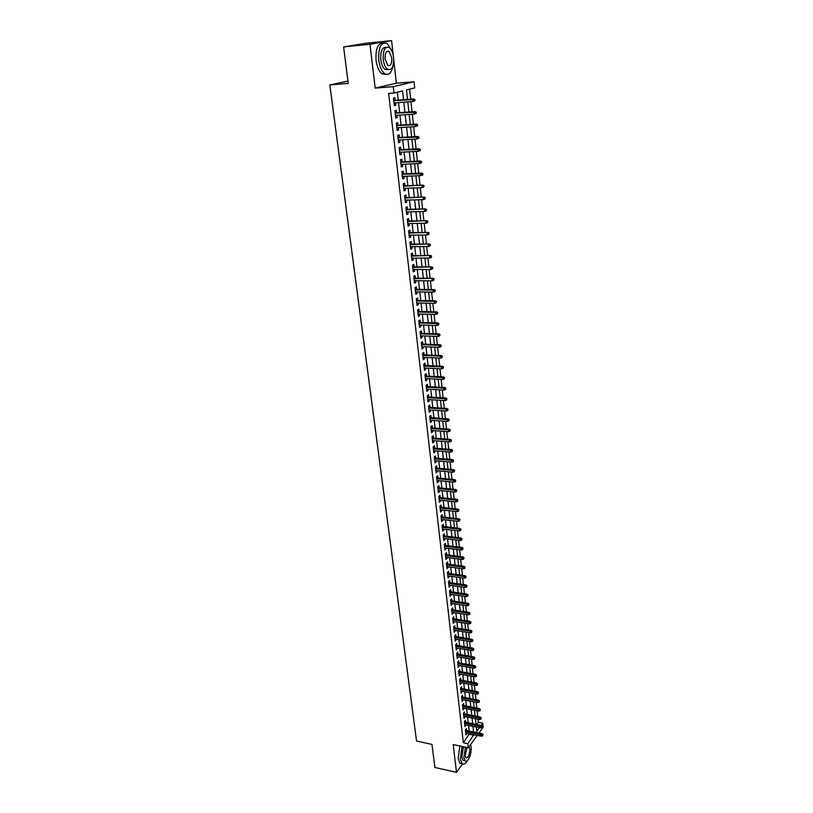 <?xml version="1.0" encoding="UTF-8"?>
<svg xmlns="http://www.w3.org/2000/svg" width="813" height="813" viewBox="0 0 813 813"><rect width="100%" height="100%" fill="white"/><g stroke="black" fill="none" stroke-linecap="round" stroke-linejoin="round"><path stroke-width="1.22" d="M476.713 724.505L478.369 722.239L482.739 723.123L483.176 727.178L478.908 733.082M470.94 752.177L471.184 749.027M470.839 745.938L470.676 744.464M477.251 735.359L468.258 747.797L453.197 744.576L456.5 772.35L434.894 767.482L431.967 744.393L416.561 741.07L329.824 84.928L348.238 83.373L343.625 46.941L365.789 43.282L391.581 40.65L369.976 44.258L375.189 88.129L393.279 86.666L414.061 81.747L414.721 87.926L406.48 89.958L407.526 99.471M375.189 88.129L396.358 83.211L393.746 59.888M393.197 55.03L391.581 40.65M396.358 83.211L414.061 81.747M478.369 722.239L478.034 719.21M477.749 716.527L477.119 710.786M476.835 708.103L476.205 702.31M475.91 699.637L475.28 693.784M474.985 691.111L474.345 685.207M474.05 682.534L473.41 676.579M473.115 673.896L472.465 667.89M472.17 665.217L471.51 659.15M471.225 656.477L470.554 650.349M470.27 647.676L469.599 641.498M469.304 638.835L468.623 632.595M468.339 629.923L467.658 623.632M467.363 620.959L466.672 614.608M466.388 611.945L465.686 605.533M465.402 602.86L464.69 596.396M464.406 593.724L463.695 587.199M463.41 584.537L462.688 577.941M462.404 575.279L461.672 568.622M461.388 565.97L460.656 559.253M460.371 556.59L459.63 549.812M459.345 547.159L458.603 540.31M458.308 537.657L457.567 530.747M457.272 528.104L456.52 521.123M456.225 518.481L455.463 511.438M455.178 508.796L454.406 501.682M454.121 499.05L453.339 491.865M453.054 489.233L452.262 481.987M451.977 479.355L451.185 472.038M450.9 469.406L450.097 462.018M449.813 459.396L449 451.937M448.715 449.315L447.892 441.784M447.607 439.162L446.784 431.561M446.5 428.949L445.666 421.276M445.382 418.665L444.538 410.911M444.264 408.299L443.41 400.484M443.126 397.872L442.272 389.976M441.987 387.374L441.124 379.407M440.839 376.805L439.965 368.756M439.681 366.155L438.796 358.035M438.512 355.444L437.628 347.232M437.343 344.651L436.439 336.358M436.164 333.777L435.25 325.403M434.975 322.832L434.051 314.377M433.776 311.806L432.851 303.279M432.567 300.708L431.632 292.091M431.357 289.53L430.412 280.831M430.128 278.27L429.173 269.479M428.898 266.928L427.933 258.056M427.658 255.516L426.683 246.552M426.408 244.012L425.423 234.957M425.148 232.427L424.162 223.28M423.878 220.75L422.882 211.522M422.608 209.002L421.591 199.673M421.317 197.163L420.301 187.742M420.026 185.232L418.99 175.72M418.715 173.22L417.679 163.606M417.404 161.116L416.347 151.411M416.083 148.921L415.016 139.114M414.742 136.635L413.665 126.737M413.4 124.257L412.313 114.257M412.049 111.788L410.951 101.686M410.677 99.227L409.589 89.186M456.5 772.35L462.516 763.946M343.625 46.941L369.976 44.258M466.611 730.541L466.388 728.58L465.361 729.972L465.92 734.932L466.916 733.214M465.676 722.269L465.453 720.298L464.416 721.68L464.975 726.659L465.981 724.942M464.731 713.936L464.508 711.954L463.461 713.326L464.03 718.346L465.036 716.609M463.786 705.562L463.552 703.57L462.506 704.932L463.085 709.973L464.081 708.225M462.831 697.127L462.597 695.125L461.55 696.477L462.119 701.558L463.125 699.79M461.865 688.641L461.642 686.639L460.585 687.971L461.164 693.083L462.17 691.314M460.9 680.105L460.666 678.093L459.609 679.424L460.188 684.556L461.205 682.778M459.924 671.518L459.701 669.495L458.623 670.806L459.213 675.979L460.229 674.18M458.949 662.88L458.715 660.847L457.638 662.148L458.237 667.351L459.254 665.542M457.963 654.18L457.729 652.138L456.652 653.428L457.252 658.672L458.268 656.843M456.967 645.431L456.733 643.378L455.656 644.658L456.256 649.933L457.272 648.093M455.971 636.63L455.737 634.567L454.65 635.837L455.25 641.142L456.276 639.282M454.965 627.768L454.731 625.695L453.644 626.955L454.243 632.29L455.27 630.421M453.959 618.845L453.725 616.772L452.628 618.012L453.237 623.388L454.264 621.508M452.943 609.872L452.709 607.789L451.601 609.018L452.211 614.425L453.248 612.535M451.916 600.848L451.682 598.744L450.575 599.964L451.185 605.411L452.221 603.5M450.89 591.762L450.656 589.649L449.538 590.858L450.158 596.336L451.195 594.405M449.853 582.616L449.609 580.492L448.491 581.691L449.122 587.199L450.158 585.258M448.806 573.409L448.573 571.275L447.445 572.464L448.075 578.002L449.111 576.051M447.76 564.151L447.516 562.007L446.388 563.175L447.018 568.754L448.065 566.793M446.703 554.822L446.459 552.677L445.321 553.826L445.961 559.446L447.008 557.464M445.646 545.442L445.402 543.277L444.254 544.425L444.894 550.076L445.941 548.074M444.569 535.991L444.325 533.826L443.176 534.954L443.827 540.645L444.874 538.633M443.492 526.489L443.248 524.304L442.089 525.422L442.739 531.153L443.796 529.121M442.414 516.926L442.16 514.731L441.002 515.828L441.652 521.59L442.811 520.483L442.709 519.548M441.317 507.292L441.073 505.086L439.904 506.174L440.565 511.977L441.723 510.879L441.622 509.914M440.219 497.597L439.975 495.381L438.796 496.458L439.467 502.292L440.636 501.215L440.524 500.219M439.111 487.841L438.868 485.615L437.689 486.672L438.349 492.546L439.528 491.479L439.416 490.463M438.004 478.014L437.75 475.778L436.561 476.825L437.242 482.739L438.42 481.692L438.298 480.635M436.886 468.125L436.632 465.879L435.433 466.906L436.114 472.861L437.303 471.825L437.181 470.737M435.758 458.176L435.504 455.92L434.305 456.926L434.985 462.922L436.175 461.906L436.053 460.788M434.62 448.146L434.366 445.88L433.156 446.876L433.847 452.912L435.046 451.906L434.914 450.758M433.481 438.065L433.217 435.788L432.008 436.764L432.699 442.841L433.908 441.855L433.776 440.666M432.323 427.902L432.069 425.616L430.849 426.581L431.551 432.699L432.76 431.723L432.618 430.504M431.164 417.679L430.91 415.382L429.681 416.327L430.382 422.486L431.601 421.53L431.459 420.28M430.006 407.384L429.742 405.077L428.512 406.002L429.213 412.201L430.443 411.266L430.301 409.986M428.827 397.018L428.563 394.701L427.333 395.606L428.034 401.856L429.274 400.931L429.122 399.61M427.648 386.592L427.384 384.254L426.134 385.149L426.855 391.429L428.095 390.525L427.943 389.173M426.459 376.084L426.185 373.736L424.945 374.61L425.656 380.941L426.906 380.057L426.744 378.665M425.26 365.504L424.986 363.147L423.736 364L424.457 370.372L425.707 369.509L425.545 368.076M424.051 354.854L423.776 352.476L422.516 353.32L423.248 359.732L424.508 358.889L424.345 357.425M422.831 344.123L422.567 341.745L421.297 342.568L422.028 349.021L423.299 348.198L423.126 346.694M421.612 333.32L421.337 330.932L420.067 331.734L420.809 338.238L422.079 337.425L421.906 335.891M420.382 322.446L420.108 320.037L418.827 320.82L419.569 327.375L420.849 326.582L420.667 325.007M419.142 311.501L418.868 309.082L417.577 309.844L418.329 316.44L419.61 315.668L419.427 314.052M417.892 300.464L417.618 298.036L416.317 298.778L417.069 305.424L418.37 304.672L418.177 303.015M416.632 289.367L416.358 286.918L415.047 287.639L415.809 294.336L417.11 293.595L416.917 291.908M415.362 278.178L415.087 275.719L413.776 276.42L414.539 283.168L415.85 282.446L415.646 280.719M414.091 266.918L413.807 264.438L412.486 265.129L413.258 271.918L414.579 271.217L414.376 269.449M412.801 255.567L412.516 253.087L411.195 253.747L411.967 260.587L413.299 259.906L413.085 258.097M411.51 244.144L411.226 241.644L409.894 242.294L410.677 249.174L412.008 248.524L411.795 246.664M410.199 232.64L409.915 230.13L408.583 230.75L409.366 237.681L410.707 237.05L410.494 235.15M408.888 221.045L408.604 218.524L407.252 219.124L408.055 226.105L409.396 225.496L409.173 223.555M407.567 209.378L407.283 206.837L405.921 207.417L406.724 214.449L408.075 213.86L407.852 211.878M406.236 197.62L405.951 195.059L404.579 195.618L405.392 202.701L406.744 202.142L406.52 200.11M404.894 185.771L404.6 183.21L403.228 183.738L404.041 190.872L405.413 190.333L405.179 188.26M403.543 173.84L403.248 171.258L401.876 171.767L402.689 178.962L404.061 178.443L403.827 176.33M402.181 161.817L401.886 159.226L400.504 159.714L401.327 166.96L402.709 166.462L402.465 164.297M400.809 149.714L400.514 147.112L399.122 147.57L399.945 154.866L401.337 154.389L401.094 152.183M399.427 137.519L399.132 134.897L397.73 135.334L398.563 142.692L399.966 142.234L399.711 139.988M398.035 125.232L397.74 122.6L396.327 123.007L397.171 130.415L398.573 129.989L398.319 127.692M396.632 112.855L396.338 110.202L394.915 110.588L395.758 118.058L397.181 117.651L396.907 115.304M403.543 99.765L402.567 90.924L394 93.028L388.655 93.444L463.339 742.726L469.457 733.743M469.162 731.07L468.532 725.46M468.227 722.787L467.587 717.117M467.292 714.444L466.652 708.733M466.347 706.06L465.697 700.288M465.402 697.615L464.741 691.802M464.447 689.129L463.786 683.255M463.481 680.583L462.821 674.658M462.516 671.985L461.845 665.999M461.55 663.337L460.869 657.3M460.565 654.628L459.884 648.54M459.589 645.878L458.898 639.719M458.593 637.057L457.892 630.847M457.597 628.195L456.896 621.925M456.591 619.262L455.88 612.941M455.585 610.278L454.863 603.896M454.569 601.244L453.847 594.801M453.542 592.149L452.811 585.645M452.516 582.992L451.784 576.427M451.479 573.775L450.737 567.149M450.443 564.507L449.691 557.809M449.396 555.167L448.634 548.419M448.339 545.777L447.567 538.958M447.272 536.326L446.5 529.446M446.205 526.804L445.422 519.863M445.128 517.231L444.335 510.218M444.04 507.586L443.248 500.503M442.953 497.881L442.15 490.737M441.855 488.115L441.042 480.9M440.748 478.278L439.935 470.991M439.64 468.379L438.807 461.022M438.522 458.41L437.679 450.991M437.394 448.38L436.551 440.89M436.256 438.278L435.402 430.717M435.107 428.105L434.254 420.473M433.959 417.872L433.095 410.169M432.801 407.567L431.927 399.783M431.642 397.191L430.758 389.336M430.463 386.744L429.569 378.807M429.284 376.226L428.38 368.208M428.095 365.626L427.181 357.547M426.896 354.966L425.971 346.795M425.687 344.224L424.762 335.982M424.467 333.411L423.532 325.088M423.248 322.527L422.303 314.113M422.018 311.562L421.063 303.066M420.768 300.515L419.813 291.948M419.528 289.398L418.553 280.739M418.268 278.198L417.282 269.459M416.998 266.918L416.002 258.087M415.717 255.556L414.721 246.644M414.437 244.113L413.421 235.12M413.136 232.599L412.12 223.504M411.835 220.994L410.809 211.807M410.524 209.297L409.478 200.028M409.203 197.529L408.146 188.159M407.862 185.669L406.805 176.208M406.52 173.718L405.453 164.165M405.169 161.685L404.091 152.031M403.807 149.562L402.709 139.816M402.435 137.346L401.327 127.499M401.053 125.039L399.935 115.1M399.661 112.651L398.533 102.601M398.258 100.162L397.364 92.204M395.22 100.385L394.915 97.723L393.492 98.078L394.346 105.599L395.768 105.223L395.494 102.824M347.954 81.056L329.824 84.928M468.258 747.797L467.79 743.671L473.888 734.657M463.339 742.726L467.79 743.671M394 93.028L393.279 86.666M476.306 727.035L476.774 731.324L479.426 727.676M464.751 724.688L480.524 727.899L480.361 726.395L482.739 723.123M407.791 101.92L408.898 112.011M409.173 114.47L410.26 124.46M410.535 126.93L411.622 136.818M411.886 139.297L412.963 149.084M413.238 151.564L414.295 161.259M414.569 163.748L415.616 173.342M415.89 175.842L416.937 185.344M417.211 187.844L418.238 197.254M418.512 199.764L419.538 209.073M419.813 211.593L420.819 220.811M421.104 223.341L422.099 232.467M422.374 234.998L423.37 244.032M423.644 246.573L424.63 255.526M424.904 258.067L425.88 266.928M426.154 269.479L427.12 278.249M427.394 280.8L428.349 289.499M428.634 292.05L429.569 300.658M429.853 303.219L430.788 311.745M431.073 314.316L431.998 322.751M432.272 325.322L433.197 333.686M433.471 336.267L434.386 344.539M434.67 347.121L435.565 355.322M435.849 357.903L436.733 366.023M437.018 368.614L437.902 376.653M438.187 379.254L439.061 387.212M439.345 389.813L440.209 397.699M440.494 400.301L441.347 408.116M441.632 410.728L442.485 418.461M442.77 421.073L443.613 428.736M443.898 431.347L444.731 438.939M445.016 441.561L445.839 449.071M446.124 451.693L446.947 459.142M447.231 461.764L448.034 469.142M448.329 471.774L449.132 479.081M449.416 481.713L450.209 488.948M450.493 491.58L451.286 498.745M451.571 501.387L452.353 508.491M452.638 511.123L453.41 518.166M453.705 520.808L454.467 527.769M454.752 530.422L455.514 537.322M455.798 539.964L456.55 546.803M456.845 549.456L457.587 556.234M457.871 558.887L458.613 565.594M458.898 568.246L459.63 574.903M459.924 577.555L460.646 584.14M460.93 586.803L461.652 593.327M461.936 595.99L462.648 602.453M462.943 605.116L463.644 611.518M463.938 614.181L464.63 620.532M464.924 623.195L465.615 629.486M465.9 632.148L466.581 638.378M466.875 641.051L467.556 647.219M467.851 649.892L468.522 656.01M468.806 658.682L469.477 664.739M469.772 667.412L470.422 673.418M470.717 676.091L471.367 682.036M471.662 684.709L472.312 690.603M472.607 693.286L473.247 699.119M473.532 701.802L474.172 707.584M474.467 710.267L475.097 715.999M475.381 718.682L476.012 724.363M473.583 731.985L472.963 726.365M472.668 723.682L472.038 718.011M471.743 715.328L471.103 709.607M470.808 706.934L470.168 701.152M469.873 698.479L469.233 692.646M468.928 689.973L468.278 684.089M467.983 681.416L467.323 675.471M467.028 672.798L466.367 666.802M466.073 664.14L465.402 658.083M465.107 655.42L464.426 649.313M464.132 646.64L463.451 640.481M463.156 637.809L462.465 631.589M462.17 628.927L461.469 622.646M461.174 619.984L460.473 613.652M460.178 610.99L459.477 604.587M459.182 601.935L458.461 595.472M458.166 592.819L457.445 586.305M457.15 583.653L456.428 577.067M456.134 574.415L455.392 567.779M455.097 565.126L454.355 558.429M454.061 555.777L453.319 549.009M453.024 546.366L452.262 539.537M451.977 536.895L451.205 529.995M450.92 527.363L450.148 520.401M449.853 517.759L449.071 510.737M448.786 508.105L447.993 501.011M447.709 498.379L446.916 491.215M446.622 488.593L445.819 481.357M445.524 478.735L444.721 471.438M444.426 468.816L443.613 461.449M443.319 458.827L442.496 451.398M442.211 448.776L441.378 441.266M441.093 438.654L440.25 431.073M439.955 428.471L439.111 420.819M438.827 418.207L437.963 410.484M437.679 407.882L436.815 400.077M436.53 397.486L435.656 389.61M435.372 387.008L434.488 379.061M434.203 376.47L433.309 368.441M433.024 365.86L432.13 357.75M431.835 355.169L430.931 346.988M430.646 344.407L429.731 336.145M429.447 333.564L428.522 325.22M428.238 322.659L427.303 314.225M427.018 311.664L426.073 303.158M425.788 300.597L424.843 292.009M424.559 289.448L423.593 280.78M423.319 278.229L422.343 269.469M422.059 266.928L421.083 258.077M420.799 255.536L419.813 246.603M419.528 244.073L418.532 235.048M418.248 232.518L417.242 223.412M416.957 220.892L415.941 211.685M415.667 209.175L414.63 199.876M414.356 197.366L413.319 187.986M413.034 185.476L411.988 176.004M411.713 173.504L410.646 163.931M410.372 161.441L409.305 151.767M409.03 149.287L407.943 139.521M407.669 137.041L406.581 127.174M406.307 124.714L405.199 114.745M404.925 112.285L403.817 102.214M469.518 734.302L473.949 735.216M394.315 105.324L395.768 105.223M395.728 117.753L397.181 117.651M397.13 130.08L398.573 129.989M398.522 142.316L399.966 142.234M399.905 154.46L401.337 154.389M401.276 166.523L402.709 166.462M402.638 178.494L404.061 178.443M403.99 190.374L405.413 190.333M405.331 202.173L406.744 202.142M406.663 213.89L408.075 213.86M407.984 225.516L409.396 225.496M409.295 237.071L410.707 237.05M410.606 248.534L412.008 248.524M411.896 259.916L413.299 259.906M413.177 271.217L414.579 271.217M414.457 282.436L415.85 282.446M415.728 293.584L417.11 293.595M416.988 304.641L418.37 304.672M418.238 315.637L419.61 315.668M419.478 326.541L420.849 326.582M420.707 337.385L422.079 337.425M421.927 348.137L423.299 348.198M423.146 358.828L424.508 358.889M424.356 369.437L425.707 369.509M425.555 379.986L426.906 380.057M426.744 390.453L428.095 390.525M427.923 400.85L429.274 400.931M429.101 411.175L430.443 411.266M430.27 421.439L431.601 421.53M431.429 431.622L432.76 431.723M432.577 441.744L433.908 441.855M433.715 451.794L435.046 451.906M434.853 461.784L436.175 461.906M435.981 471.703L437.303 471.825M437.099 481.56L438.42 481.692M438.217 491.347L439.528 491.479M439.325 501.072L440.636 501.215M440.422 510.737L441.723 510.879M441.51 520.34L442.811 520.483M442.597 529.873L443.898 530.025M443.674 539.344L444.965 539.507M444.752 548.755L446.032 548.927M445.809 558.114L447.099 558.277M446.865 567.403L448.146 567.576M447.922 576.641L449.193 576.813M448.959 585.807L450.239 585.99M449.996 594.923L451.266 595.116M451.032 603.988L452.292 604.181M452.048 612.982L453.319 613.185M453.065 621.925L454.335 622.128M454.081 630.817L455.341 631.02M455.087 639.648L456.337 639.861M456.083 648.428L457.333 648.642M457.079 657.148L458.319 657.371M458.065 665.817L459.304 666.04M459.04 674.434L460.28 674.658M460.016 682.991L461.256 683.225M460.981 691.507L462.221 691.741M461.947 699.963L463.176 700.196M462.902 708.367L464.132 708.611M463.847 716.72L465.077 716.964M464.792 725.023L466.012 725.277M465.727 733.275L466.957 733.529M414.955 100.731L414.813 99.471L414.396 100.883L414.955 100.731L412.821 101.554L394.041 102.936M414.396 100.883L412.821 101.554L412.577 99.277L413.583 99.013L393.766 100.497M414.264 99.623L393.787 100.68M414.813 99.471L413.583 99.013M391.683 50.579L387.293 43.617C381.155 41.463 378.299 46.941 378.716 60.06C379.62 66.595 381.561 71.097 384.549 73.566C388.716 75.853 391.551 73.17 393.065 65.507M383.116 43.109C377.821 43.13 375.474 48.861 376.063 60.314C376.978 66.839 378.919 71.331 381.917 73.79L386.063 74.349M388.218 69.654L384.976 69.4C382.821 67.621 381.429 64.379 380.779 59.664C380.382 51.117 382.161 47.022 386.134 47.378M393.583 57.438C392.964 52.703 391.561 49.43 389.376 47.601C384.976 46.046 382.923 49.989 383.218 59.44C383.858 64.156 385.26 67.398 387.405 69.186C391.815 70.731 393.878 66.818 393.583 57.438M385.088 59.075L387.781 65.365C390.626 66.371 391.957 63.841 391.764 57.794L389.061 51.463C386.216 50.457 384.895 52.997 385.088 59.075M462.018 746.466L460.361 759.027L462.17 763.692C463.827 764.901 465.605 763.834 467.516 760.501M459.833 745.999L458.176 758.539L459.995 763.214L461.906 763.641M464.487 760.704L463.105 760.409L461.804 757.035L463.481 746.781M465.493 747.208L463.817 757.472L465.107 760.846C467.678 763.498 471.987 753.681 471.093 747.36L470.422 744.799M467.079 747.543L465.127 755.653L465.961 757.838C468.359 757.838 469.64 754.942 469.812 749.139L468.918 746.893M416.307 113.312L416.175 112.062L415.748 113.474L416.307 113.312L414.183 114.135L395.464 115.405M415.748 113.474L414.183 114.135L413.939 111.879L414.945 111.594L395.179 112.956M415.616 112.214L395.209 113.17M416.175 112.062L414.945 111.594M417.648 125.802L417.516 124.552L416.957 124.724L417.089 125.964L417.648 125.802L415.534 126.615L396.866 127.783M417.089 125.964L415.534 126.615L415.291 124.379L416.286 124.074L396.592 125.324M416.957 124.724L396.612 125.558M417.516 124.552L416.286 124.074M418.98 138.19L418.847 136.95L418.299 137.133L418.431 138.373L418.98 138.19L416.876 139.013L398.268 140.07M418.431 138.373L416.876 139.013L416.632 136.787L417.628 136.472L397.984 137.6M418.299 137.133L398.014 137.864M418.847 136.95L417.628 136.472M420.301 150.486L420.169 149.267L419.752 150.679L420.301 150.486L418.207 151.309L399.65 152.265M419.752 150.679L418.207 151.309L417.963 149.104L418.949 148.769L399.376 149.795M419.62 149.45L399.407 150.07M420.169 149.267L418.949 148.769M421.612 162.702L421.48 161.482L421.063 162.895L421.612 162.702L419.528 163.525L401.033 164.368M421.063 162.895L419.528 163.525L419.284 161.33L420.26 160.974L400.748 161.889M420.941 161.675L400.779 162.194M421.48 161.482L420.26 160.974M422.912 174.815L422.78 173.606L422.242 173.819L422.374 175.029L422.912 174.815L420.829 175.649L402.394 176.38M422.374 175.029L420.829 175.649L420.595 173.474L421.571 173.098L402.11 173.901M422.242 173.819L402.15 174.226M422.78 173.606L421.571 173.098M423.543 185.862L423.664 187.061L424.071 185.649L421.896 185.516L422.13 187.681L403.756 188.311M403.512 186.167L422.872 185.13L403.472 185.821M424.071 185.649L422.872 185.13M422.13 187.681L423.664 187.061M424.823 197.823L424.955 199.012L425.362 197.6L423.197 197.478L423.421 199.622L405.098 200.15M404.854 198.026L424.152 197.071L404.813 197.661M425.362 197.6L424.152 197.071M423.421 199.622L424.955 199.012M426.103 209.693L426.225 210.882L426.632 209.459L424.477 209.348L424.711 211.482L406.439 211.908M406.195 209.805L425.433 208.931L406.154 209.408M426.632 209.459L425.433 208.931M424.711 211.482L426.225 210.882M427.374 221.482L427.496 222.65L427.902 221.238L425.748 221.136L425.982 223.25L407.76 223.585M407.526 221.492L426.703 220.699L407.476 221.075M427.902 221.238L426.703 220.699M425.982 223.25L427.496 222.65M428.634 233.179L428.756 234.347L429.152 232.935L427.018 232.833L427.242 234.937L409.081 235.17M408.848 233.097L427.963 232.386L408.797 232.66M429.152 232.935L427.963 232.386M427.242 234.937L428.756 234.347M429.884 244.794L430.006 245.953L430.402 244.54L428.268 244.449L428.492 246.532L410.392 246.674M410.159 244.611L429.213 243.981L410.108 244.154M430.402 244.54L429.213 243.981M428.492 246.532L430.006 245.953M431.124 256.329L431.246 257.477L431.642 256.065L429.518 255.983L429.742 258.056L411.693 258.107M411.459 256.054L430.453 255.495L411.398 255.577M431.642 256.065L430.453 255.495M429.742 258.056L431.246 257.477M432.353 267.782L432.475 268.92L432.872 267.507L430.758 267.436L430.971 269.489L412.984 269.449M412.75 267.406L431.683 266.938L412.689 266.908M432.872 267.507L431.683 266.938M430.971 269.489L432.475 268.92M433.573 279.154L433.695 280.282L434.091 278.859L431.988 278.798L432.201 280.841L414.264 280.709M414.03 278.686L432.912 278.29L413.969 278.168M434.091 278.859L432.912 278.29M432.201 280.841L433.695 280.282M434.792 290.434L434.914 291.562L435.301 290.139L433.207 290.089L433.42 292.111L415.534 291.887M415.301 289.885L433.207 290.089L434.122 289.56L415.24 289.347M435.301 290.139L434.122 289.56M433.42 292.111L434.914 291.562M435.992 301.643L436.114 302.761L436.5 301.338L434.416 301.298L434.63 303.31L416.795 302.995M416.571 301.003L434.416 301.298L435.331 300.749L416.51 300.444M436.5 301.338L435.331 300.749M434.63 303.31L436.114 302.761M437.191 312.771L437.313 313.879L437.699 312.466L435.616 312.426L435.829 314.418L418.055 314.021M417.821 312.04L435.616 312.426L436.53 311.867L417.76 311.47M437.699 312.466L436.53 311.867M435.829 314.418L437.313 313.879M438.38 323.828L438.502 324.926L438.888 323.503L436.815 323.472L437.028 325.454L419.295 324.976M419.071 323.005L436.815 323.472L437.719 322.903L419 322.415M438.888 323.503L437.719 322.903M437.028 325.454L438.502 324.926M439.559 334.793L439.681 335.891L440.057 334.468L437.994 334.448L438.207 336.419L420.534 335.84M420.311 333.889L437.994 334.448L438.898 333.858L420.24 333.279M440.057 334.468L438.898 333.858M438.207 336.419L439.681 335.891M440.737 345.698L440.849 346.775L441.235 345.362L439.172 345.342L439.386 347.293L421.764 346.643M421.541 344.702L439.172 345.342L440.067 344.742L421.469 344.072M441.235 345.362L440.067 344.742M439.386 347.293L440.849 346.775M441.896 356.511L442.018 357.588L442.394 356.175L440.341 356.165L440.555 358.106L422.984 357.364M422.76 355.444L440.341 356.165L441.235 355.555L422.689 354.793M442.394 356.175L441.235 355.555M440.555 358.106L442.018 357.588M443.055 367.263L443.166 368.33L443.542 366.907L441.51 366.907L441.713 368.838L424.193 368.015M423.969 366.104L441.51 366.907L442.394 366.287L423.898 365.444M443.542 366.907L442.394 366.287M441.713 368.838L443.166 368.33M444.203 377.933L444.315 378.99L444.691 377.578L442.658 377.578L442.861 379.488L425.392 378.594M425.179 376.693L442.658 377.578L443.542 376.937L425.097 376.013M444.691 377.578L443.542 376.937M442.861 379.488L444.315 378.99M445.341 388.523L445.453 389.579L445.829 388.167L443.807 388.177L444.01 390.077L426.591 389.102M426.378 387.212L443.807 388.177L444.681 387.527L426.297 386.51M445.829 388.167L444.681 387.527M444.01 390.077L445.453 389.579M446.479 399.051L446.591 400.098L446.957 398.675L444.945 398.705L445.148 400.585L427.77 399.529M427.567 397.659L444.945 398.705L445.809 398.035L427.475 396.947M446.957 398.675L445.809 398.035M445.148 400.585L446.591 400.098M447.597 409.498L447.709 410.545L448.085 409.122L446.073 409.152L446.276 411.022L428.949 409.894M428.746 408.035L446.073 409.152L446.937 408.472L428.654 407.303M448.085 409.122L446.937 408.472M446.276 411.022L447.709 410.545M448.715 419.884L448.827 420.921L449.193 419.498L447.191 419.538L447.394 421.398L430.128 420.189M429.914 418.339L447.191 419.538L448.054 418.847L429.833 417.587M449.193 419.498L448.054 418.847M447.394 421.398L448.827 420.921M449.823 430.189L449.935 431.225L450.3 429.803L448.309 429.843L448.512 431.693L431.286 430.412M431.073 428.573L448.309 429.843L449.162 429.142L430.992 427.811M450.3 429.803L449.162 429.142M448.512 431.693L449.935 431.225M450.93 440.433L451.042 441.459L451.398 440.036L449.416 440.087L449.609 441.916L432.445 440.565M432.231 438.735L449.416 440.087L450.27 439.376L432.15 437.963M451.398 440.036L450.27 439.376M449.609 441.916L451.042 441.459M452.018 450.605L452.13 451.622L452.495 450.199L450.514 450.26L450.707 452.079L433.593 450.646M433.38 448.837L450.514 450.26L451.357 449.528L433.288 448.044M452.495 450.199L451.357 449.528M450.707 452.079L452.13 451.622M453.105 460.707L453.217 461.713L453.573 460.3L451.601 460.361L451.804 462.17L434.731 460.666M434.528 458.867L451.601 460.361L452.455 459.619L434.427 458.054M453.573 460.3L452.455 459.619M451.804 462.17L453.217 461.713M454.193 470.747L454.294 471.743L454.65 470.331L452.689 470.392L452.882 472.19L435.859 470.615M435.656 468.837L452.689 470.392L453.532 469.65L435.565 468.003M454.65 470.331L453.532 469.65M452.882 472.19L454.294 471.743M455.26 480.707L455.371 481.703L455.727 480.29L453.766 480.361L453.959 482.15L436.988 480.503M436.784 478.735L453.766 480.361L454.599 479.599L436.683 477.892M455.727 480.29L454.599 479.599M453.959 482.15L455.371 481.703M456.327 490.615L456.428 491.601L456.784 490.188L454.833 490.259L455.026 492.038L438.105 490.33M437.902 488.562L454.833 490.259L455.666 489.497L437.801 487.709M456.784 490.188L455.666 489.497M455.026 492.038L456.428 491.601M457.384 500.452L457.485 501.428L457.841 500.015L455.9 500.097L456.093 501.865L439.213 500.086M439.01 498.328L455.9 500.097L456.723 499.314L438.908 497.454M457.841 500.015L456.723 499.314M456.093 501.865L457.485 501.428M458.441 510.218L458.542 511.194L458.888 509.781L456.957 509.873L457.15 511.621L440.311 509.771M440.118 508.034L456.957 509.873L457.78 509.08L440.016 507.149M458.888 509.781L457.78 509.08M457.15 511.621L458.542 511.194M459.477 519.924L459.589 520.889L459.934 519.477L458.004 519.578L458.197 521.316L441.408 519.405M441.215 517.678L458.004 519.578L458.827 518.775L441.113 516.773M459.934 519.477L458.827 518.775M458.197 521.316L459.589 520.889M460.514 529.568L460.625 530.533L460.971 529.121L459.05 529.222L459.233 530.95L442.496 528.968M442.302 527.251L459.05 529.222L459.863 528.409L442.201 526.336M460.971 529.121L459.863 528.409M459.233 530.95L460.625 530.533M461.55 539.151L461.652 540.106L461.997 538.694L460.087 538.795L460.27 540.513L443.573 538.47M443.38 536.763L460.087 538.795L460.89 537.972L443.278 535.838M461.997 538.694L460.89 537.972M460.27 540.513L461.652 540.106M462.577 548.663L462.678 549.608L463.024 548.196L461.113 548.318L461.296 550.025L444.65 547.911M444.457 546.224L461.113 548.318L461.916 547.484L444.355 545.279M463.024 548.196L461.916 547.484M461.296 550.025L462.678 549.608M463.593 558.114L463.695 559.059L464.03 557.647L462.13 557.769L462.312 559.466L445.717 557.291M445.524 555.614L462.13 557.769L462.932 556.925L445.422 554.659M464.03 557.647L462.932 556.925M462.312 559.466L463.695 559.059M464.599 567.515L464.701 568.45L465.046 567.037L463.146 567.159L463.329 568.846L446.774 566.62M446.591 564.944L463.146 567.159L463.949 566.305L446.479 563.978M465.046 567.037L463.949 566.305M463.329 568.846L464.701 568.45M465.605 576.844L465.707 577.779L466.042 576.366L464.162 576.498L464.335 578.165L447.831 575.878M447.638 574.212L464.162 576.498L464.955 575.634L447.526 573.236M466.042 576.366L464.955 575.634M464.335 578.165L465.707 577.779M466.601 586.122L466.703 587.037L467.038 585.634L465.158 585.767L465.341 587.433L448.878 585.075M448.685 583.429L465.158 585.767L465.951 584.893L448.573 582.433M467.038 585.634L465.951 584.893M465.341 587.433L466.703 587.037M467.597 595.329L467.688 596.244L468.034 594.842L466.154 594.984L466.337 596.63L449.914 594.222M449.731 592.575L466.154 594.984L466.947 594.1L449.619 591.569M468.034 594.842L466.947 594.1M466.337 596.63L467.688 596.244M468.583 604.486L468.674 605.4L469.01 603.988L467.14 604.13L467.323 605.776L450.951 603.307M450.768 601.671L467.14 604.13L467.932 603.246L450.646 600.655M469.01 603.988L467.932 603.246M467.323 605.776L468.674 605.4M469.558 613.581L469.65 614.486L469.985 613.083L468.125 613.226L468.308 614.862L451.977 612.331M451.794 610.715L468.125 613.226L468.908 612.331L451.672 609.679M469.985 613.083L468.908 612.331M468.308 614.862L469.65 614.486M470.524 622.616L470.625 623.52L470.961 622.108L469.101 622.27L469.284 623.886L452.993 621.305M452.811 619.689L469.101 622.27L469.884 621.356L452.699 618.652M470.961 622.108L469.884 621.356M469.284 623.886L470.625 623.52M471.499 631.599L471.591 632.494L471.926 631.091L470.077 631.244L470.249 632.86L454.01 630.217M453.827 628.622L470.077 631.244L470.849 630.329L453.705 627.565M471.926 631.091L470.849 630.329M470.249 632.86L471.591 632.494M472.455 640.522L472.546 641.406L472.881 640.004L471.042 640.166L471.215 641.772L455.016 639.079M454.833 637.483L471.042 640.166L471.804 639.242L454.721 636.416M472.881 640.004L471.804 639.242M471.215 641.772L472.546 641.406M473.41 649.384L473.501 650.268L473.837 648.865L471.997 649.038L472.17 650.624L456.022 647.88M455.839 646.294L471.997 649.038L472.76 648.103L455.717 645.217M473.837 648.865L472.76 648.103M472.17 650.624L473.501 650.268M474.355 658.195L474.446 659.079L474.782 657.676L472.953 657.849L473.125 659.434L457.018 656.63M456.835 655.054L472.953 657.849L473.715 656.904L456.713 653.967M474.782 657.676L473.715 656.904M473.125 659.434L474.446 659.079M475.3 666.955L475.392 667.829L475.717 666.426L473.898 666.609L474.07 668.174L458.004 665.319M457.821 663.754L473.898 666.609L474.65 665.654L457.699 662.656M475.717 666.426L474.65 665.654M474.07 668.174L475.392 667.829M476.235 675.654L476.327 676.528L476.652 675.125L474.833 675.308L475.005 676.863L458.989 673.957M458.806 672.402L474.833 675.308L475.595 674.343L458.684 671.294M476.652 675.125L475.595 674.343M475.005 676.863L476.327 676.528M477.17 684.302L477.261 685.166L477.587 683.763L475.768 683.957L475.94 685.501L459.965 682.544M459.782 680.999L475.768 683.957L476.52 682.981L459.66 679.881M477.587 683.763L476.52 682.981M475.94 685.501L477.261 685.166M478.095 692.9L478.186 693.753L478.501 692.351L476.703 692.544L476.865 694.089L460.93 691.08M460.758 689.546L476.703 692.544L477.444 691.568L460.625 688.408M478.501 692.351L477.444 691.568M476.865 694.089L478.186 693.753M479.009 701.436L479.101 702.29L479.426 700.887L477.627 701.091L477.79 702.625L461.896 699.556M461.723 698.032L477.627 701.091L478.369 700.105L461.591 696.893M479.426 700.887L478.369 700.105M477.79 702.625L479.101 702.29M479.924 709.922L480.016 710.775L480.331 709.373L478.542 709.576L478.705 711.101L462.851 707.981M462.688 706.477L478.542 709.576L479.284 708.58L462.556 705.318M480.331 709.373L479.284 708.58M478.705 711.101L480.016 710.775M480.829 718.357L480.92 719.2L481.235 717.808L479.457 718.011L479.619 719.525L463.806 716.365M463.634 714.861L479.457 718.011L480.188 717.015L463.501 713.692M481.235 717.808L480.188 717.015M479.619 719.525L480.92 719.2M482.139 726.182L481.824 727.584L482.139 726.182L481.093 725.389L464.457 722.015M481.733 726.741L464.589 723.194M480.524 727.899L481.824 727.584M482.627 735.074L482.719 735.907L483.034 734.515L481.255 734.728L481.418 736.222L465.697 732.96M465.524 731.476L481.255 734.728L481.987 733.712L465.392 730.298M483.034 734.515L481.987 733.712M481.418 736.222L482.719 735.907M386.5 51.707L389.061 51.463M384.976 69.4L387.405 69.186M384.549 73.566L381.917 73.79M463.105 760.409L465.107 760.846M462.17 763.692L459.995 763.214"/></g></svg>
